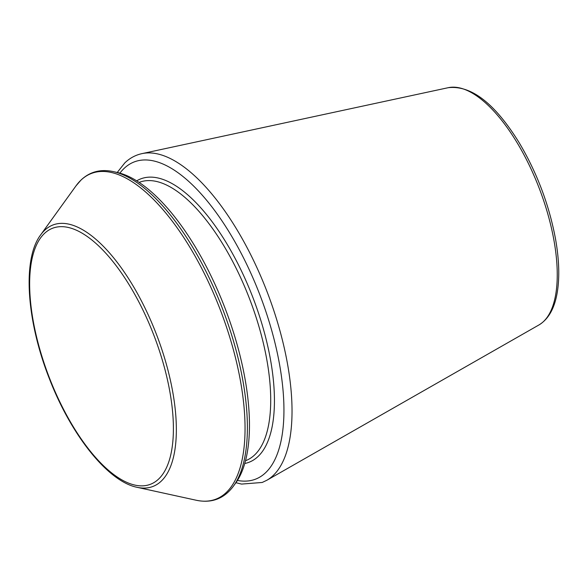 <?xml version="1.0" encoding="UTF-8"?>
<svg xmlns="http://www.w3.org/2000/svg" width="588" height="588" viewBox="0 0 588 588"><rect width="100%" height="100%" fill="white"/><g stroke="black" fill="none" stroke-linecap="round" stroke-linejoin="round"><path stroke-width="0.88" d="M113.256 171.593L117.012 172.416A172.159 70.847 69.1 0 1 225.322 308.943A172.159 70.847 69.1 0 1 235.788 482.895L233.539 486.011C224.16 498.705 211.746 503.453 196.296 500.263A174.349 71.743 69.1 0 0 223.447 318.306A174.349 71.743 69.1 0 0 80.835 180.266A174.349 71.743 69.1 0 0 76.014 185.845L81.093 179.972C89.913 171.696 100.636 168.903 113.256 171.593A174.349 71.743 69.1 0 1 222.94 309.854A174.349 71.743 69.1 0 1 233.539 486.011M538.99 324.929C549.17 318.718 555.417 306.767 557.747 289.075C559.614 274.64 558.887 257.978 555.542 239.088C549.148 204.881 536.998 172.718 519.101 142.597C494.853 103.407 471.231 85.106 448.232 87.693A127.258 52.369 69.1 0 1 539.416 188.785A127.258 52.369 69.1 0 1 538.99 324.929L266.886 480.242L262.219 482.461L241.565 484.086L235.913 482.711M448.232 87.693L141.943 153.637A175.195 72.096 69.1 0 1 267.481 292.817A175.195 72.096 69.1 0 1 266.886 480.242M139.084 182.427L139.356 182.324A148.977 61.306 69.1 0 1 249.841 299.557A148.977 61.306 69.1 0 1 245.813 460.61L245.541 460.713M136.666 180.861A151.689 62.424 69.1 0 1 253.193 298.278A151.689 62.424 69.1 0 1 244.784 463.484M119.893 173.144A169.829 69.891 69.1 0 1 123.987 168.528A169.829 69.891 69.1 0 1 262.542 301.982A169.829 69.891 69.1 0 1 237.442 480.433M137.21 487.334C107.935 481.609 71.089 435.091 49.333 378.576C26.526 320.879 22.197 259.242 40.638 234.906A139.973 57.602 69.1 0 1 44.512 230.43A139.973 57.602 69.1 0 1 159.01 341.253A139.973 57.602 69.1 0 1 137.21 487.334L196.296 500.263M44.291 233.605A137.048 56.397 69.1 0 1 167.852 381.59A137.048 56.397 69.1 0 1 92.382 453.723A137.048 56.397 69.1 0 1 44.291 233.605M40.638 234.906L76.014 185.845M141.943 153.637C135.497 155.048 129.801 158.113 124.854 162.847L117.233 172.468"/></g></svg>
